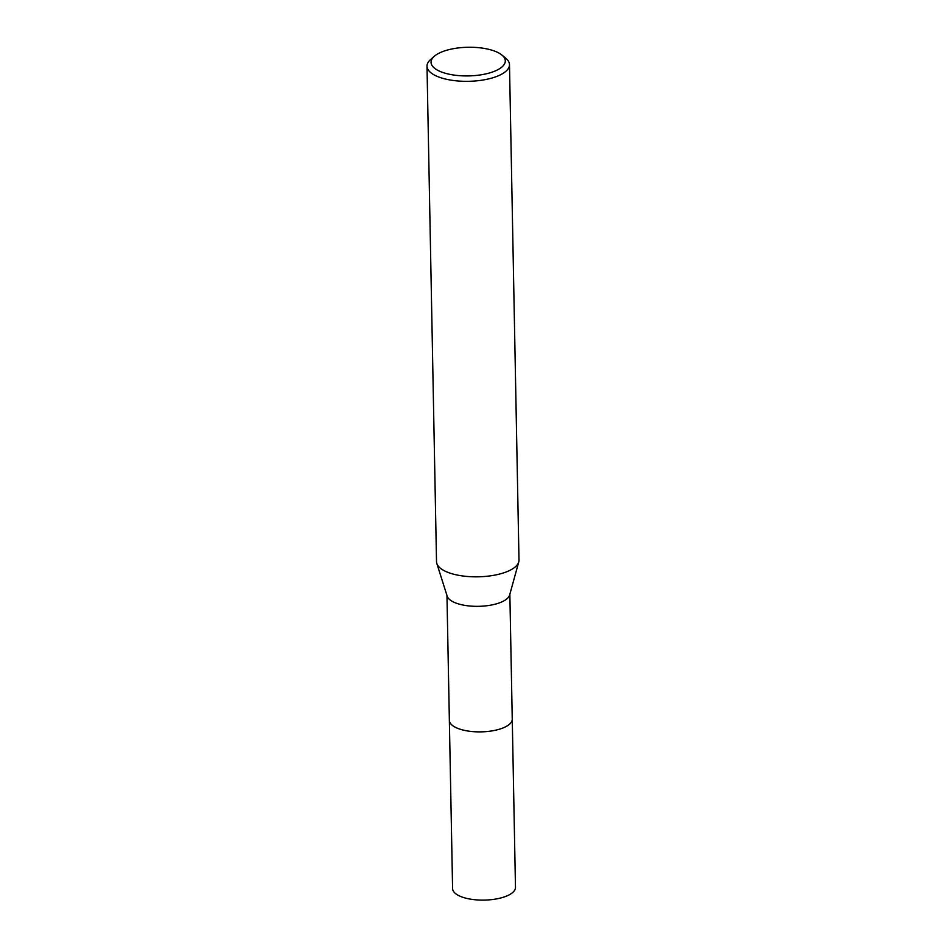 <?xml version="1.0" encoding="UTF-8"?>
<svg xmlns="http://www.w3.org/2000/svg" width="946" height="946" viewBox="0 0 946 946"><rect width="100%" height="100%" fill="white"/><g stroke="black" fill="none" stroke-linecap="round" stroke-linejoin="round"><path stroke-width="1.42" d="M512.247 718.818A31.455 12.144 178.9 0 1 512.259 719.126A31.455 12.132 178.9 0 1 505.152 727.013A31.455 12.132 178.9 0 1 470.351 731.341A31.455 12.132 178.9 0 1 449.362 720.332A31.455 12.144 178.9 0 1 449.362 720.024M512.247 718.913A31.455 12.132 178.9 0 1 505.152 727.013A31.455 12.132 178.9 0 1 470.079 731.317A31.455 12.132 178.9 0 1 449.362 720.119M501.77 54.951L505.566 58.025A41.246 15.916 178.9 0 1 509.48 64.6L518.999 560.115A41.246 15.916 178.9 0 1 518.763 561.924L509.658 594.963A31.455 12.132 178.9 0 1 502.74 601.479A31.455 12.132 178.9 0 1 469.642 605.996A31.455 12.132 178.9 0 1 447.186 596.169L436.827 563.497A41.246 15.916 178.9 0 1 436.52 561.699L427.001 66.185A41.246 15.916 178.9 0 1 430.655 59.456L434.344 56.252A37.119 14.32 178.9 0 1 439.441 52.988A37.119 14.32 178.9 0 1 501.77 54.951A37.119 14.32 178.9 0 1 496.898 70.193A37.119 14.32 178.9 0 1 448.617 74.095A37.119 14.32 178.9 0 1 434.344 56.252M518.763 561.924A41.246 15.916 178.9 0 1 509.681 570.462A41.246 15.916 178.9 0 1 466.272 576.374A41.246 15.916 178.9 0 1 436.827 563.497M509.48 64.6A41.246 15.916 178.9 0 1 500.162 74.959A41.246 15.916 178.9 0 1 454.529 80.635A41.246 15.916 178.9 0 1 427.001 66.185M449.35 720.332A31.455 12.144 178.9 0 0 460.891 729.461A31.455 12.144 178.9 0 0 494.38 730.466A31.455 12.144 178.9 0 0 512.259 719.126L515.475 887.372A31.455 12.132 178.9 0 1 497.608 898.7A31.455 12.132 178.9 0 1 464.131 897.695A31.455 12.132 178.9 0 1 452.59 888.578L446.961 595.483M512.247 719.114L509.859 594.277"/></g></svg>
